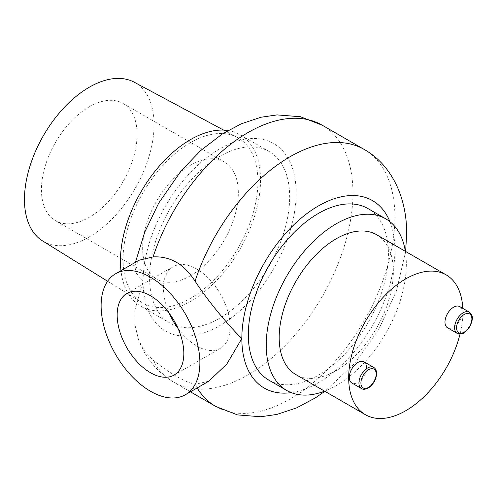 <?xml version="1.0" encoding="UTF-8"?>
<svg xmlns="http://www.w3.org/2000/svg" width="497" height="497" viewBox="0 0 497 497"><rect width="100%" height="100%" fill="white"/><g stroke="black" fill="none" stroke-linecap="round" stroke-linejoin="round"><path stroke-width="0.37" stroke-dasharray="2.48 1.86" d="M208.846 381.187L195.054 384.361C184.157 381.696 170.173 373.62 153.082 360.132L144.459 350.845L138.483 339.519L135.01 325.088L134.911 310.153L143.086 281.507L136.327 273.17L134.712 265.653L139.017 260.242M169.197 313.191A47.134 27.211 60 0 1 173.217 266.703A47.134 27.211 60 0 1 220.351 293.913A47.134 27.211 60 0 1 220.351 348.341A47.134 27.211 60 0 1 196.787 346.005A47.134 27.211 60 0 1 178.081 328.579M268.84 380.137A99.071 57.198 120 0 0 318.378 375.229A99.071 57.198 120 0 0 383.1 287.925A99.071 57.198 120 0 0 367.91 208.541M149.572 277.767A99.071 57.198 -60 0 1 192.817 178.063A99.071 57.198 -60 0 1 269.157 151.523A99.071 57.198 -60 0 1 284.346 230.912A99.071 57.198 -60 0 1 219.624 318.21A99.071 57.198 -60 0 1 170.086 323.118A99.071 57.198 -60 0 1 149.572 277.767M228.005 130.531A99.071 57.198 -60 0 1 240.026 134.706A99.071 57.198 -60 0 1 255.209 214.089A99.071 57.198 -60 0 1 190.494 301.393A99.071 57.198 -60 0 1 140.955 306.301A99.071 57.198 -60 0 1 120.976 270.66M459.719 306.593A12.22 7.057 -60 0 1 462.247 312.191A12.22 7.057 -60 0 1 456.917 324.485A12.22 7.057 -60 0 1 447.499 327.759M364.053 361.828A12.22 7.057 -60 0 1 366.581 367.42A12.22 7.057 -60 0 1 361.244 379.72A12.22 7.057 -60 0 1 351.833 382.994M460.023 334.009A80.738 46.619 120 0 0 462.869 311.83A80.738 46.619 120 0 0 462.788 308.364M376.645 234.746A80.738 46.619 -60 0 1 393.369 271.71A80.738 46.619 -60 0 1 358.126 352.963A80.738 46.619 -60 0 1 295.908 374.595M405.353 251.32A99.071 57.198 -60 0 1 336.276 385.56A99.071 57.198 -60 0 1 324.609 391.164M190.494 142.639A95.362 55.055 -60 0 1 237.286 137.427A95.362 55.055 -60 0 1 253.023 213.536A95.362 55.055 -60 0 1 190.494 298.362A95.362 55.055 -60 0 1 141.943 302.567A95.362 55.055 -60 0 1 128.431 225.874A95.362 55.055 -60 0 1 190.494 142.639M134.246 82.216A91.653 52.918 -60 0 1 149.367 155.368A91.653 52.918 -60 0 1 89.267 236.895A91.653 52.918 -60 0 1 42.612 240.933M89.267 106.83A67.648 39.058 -60 0 1 123.094 103.475A67.648 39.058 -60 0 1 133.463 157.686A67.648 39.058 -60 0 1 89.267 217.295A67.648 39.058 -60 0 1 55.447 220.643A67.648 39.058 -60 0 1 45.078 166.439A67.648 39.058 -60 0 1 89.267 106.83M190.494 275.736A67.648 39.058 -60 0 1 156.667 279.084A67.648 39.058 -60 0 1 146.298 224.88A67.648 39.058 -60 0 1 190.494 165.265A67.648 39.058 -60 0 1 224.315 161.916A67.648 39.058 -60 0 1 234.683 216.127A67.648 39.058 -60 0 1 190.494 275.736M143.086 281.507A108.234 62.492 -60 0 1 219.624 148.945A108.234 62.492 -60 0 1 296.156 193.134A108.234 62.492 -60 0 1 219.624 325.697A108.234 62.492 -60 0 1 143.086 281.507M322.211 125.207A148.386 85.67 -60 0 1 352.938 193.134A148.386 85.67 -60 0 1 288.167 342.464A148.386 85.67 -60 0 1 173.82 382.224A148.386 85.67 -60 0 1 153.082 360.132M364.177 149.435A148.386 85.67 -60 0 1 394.91 217.369A148.386 85.67 -60 0 1 330.138 366.699A148.386 85.67 -60 0 1 215.791 406.453M389.94 221.693A108.234 62.492 -60 0 1 394.91 250.153A108.234 62.492 -60 0 1 291.248 392.636M197.123 387.958A148.386 85.67 -60 0 1 195.054 384.361M457.128 333.319A12.22 7.057 120 0 0 466.546 330.045A12.22 7.057 120 0 0 471.877 317.751A12.22 7.057 120 0 0 469.348 312.153M373.682 367.389A12.22 7.057 -60 0 1 376.21 372.98A12.22 7.057 -60 0 1 370.874 385.281A12.22 7.057 -60 0 1 361.462 388.555M134.712 265.653L135.426 262.317M174.062 375.067L220.351 348.341M126.928 293.429L173.217 266.703M405.62 251.476L396.457 290.863L378.876 329.262L354.411 363.692L324.876 391.319M190.444 391.816L173.82 382.224C157.176 372.172 145.397 357.939 138.483 339.519M269.157 151.523L240.026 134.706M170.086 323.118L140.955 306.301M107.594 281.252L141.943 302.567M223.619 130.102L237.286 137.427M224.315 161.916L123.094 103.475M156.667 279.084L55.447 220.643"/><path stroke-width="0.75" d="M115.584 273.772L139.017 260.242L153.082 256.912C170.173 255.998 184.157 264.081 195.054 281.14C210.02 303.978 230.397 327.517 241.84 338.525L226.849 364.003L208.846 381.187L185.412 394.724A69.829 40.319 -120 0 0 199.875 362.754A69.829 40.319 -120 0 0 169.39 292.478A69.829 40.319 -120 0 0 115.584 273.772A69.829 40.319 -120 0 0 101.121 305.742A69.829 40.319 -120 0 0 131.599 376.012A69.829 40.319 -120 0 0 185.412 394.724M178.081 328.579A47.134 27.211 60 0 1 169.197 313.191M150.498 372.731A47.134 27.211 60 0 1 119.702 331.195A47.134 27.211 60 0 1 126.928 293.429A47.134 27.211 60 0 1 174.062 320.64A47.134 27.211 60 0 1 174.062 375.067A47.134 27.211 60 0 1 150.498 372.731M385.809 218.873L367.91 208.541A99.071 57.198 120 0 0 291.571 235.081A99.071 57.198 120 0 0 248.326 334.779A99.071 57.198 120 0 0 268.84 380.137L286.744 390.468A99.071 57.198 -60 0 1 271.555 311.079A99.071 57.198 -60 0 1 336.276 223.78A99.071 57.198 -60 0 1 385.809 218.873A99.071 57.198 -60 0 1 405.353 251.32M120.976 270.66A99.071 57.198 -60 0 1 190.494 139.614A99.071 57.198 -60 0 1 228.005 130.531M457.128 333.319L447.499 327.759A12.22 7.057 -60 0 1 444.97 322.168A12.22 7.057 -60 0 1 450.301 309.867A12.22 7.057 -60 0 1 459.719 306.593L469.348 312.153A12.22 7.057 120 0 0 459.93 315.427A12.22 7.057 120 0 0 454.593 327.728A12.22 7.057 120 0 0 457.128 333.319L462.142 333.605C463.341 333.878 465.826 331.679 469.597 327.001C474.927 316.514 471.237 313.818 469.348 312.153M361.462 388.555L351.833 382.994A12.22 7.057 -60 0 1 349.298 377.403A12.22 7.057 -60 0 1 354.634 365.102A12.22 7.057 -60 0 1 364.053 361.828L373.682 367.389C375.558 368.482 376.54 370.532 376.62 373.551C376.328 378.801 374.055 383.274 369.799 386.977C366.171 389.375 363.394 389.903 361.462 388.555A12.22 7.057 -60 0 1 358.927 382.957A12.22 7.057 -60 0 1 364.264 370.663A12.22 7.057 -60 0 1 373.682 367.389M462.788 308.364A80.738 46.619 120 0 0 446.144 274.872A80.738 46.619 120 0 0 383.926 296.504A80.738 46.619 120 0 0 348.683 377.757A80.738 46.619 120 0 0 365.407 414.715A80.738 46.619 120 0 0 460.023 334.009M365.407 414.715L295.908 374.595A80.738 46.619 -60 0 1 279.184 337.631A80.738 46.619 -60 0 1 314.427 256.377A80.738 46.619 -60 0 1 376.645 234.746L446.144 274.872M324.609 391.164A99.071 57.198 -60 0 1 286.744 390.468M107.594 281.252L42.612 240.933A91.653 52.918 -60 0 1 29.621 167.228A91.653 52.918 -60 0 1 89.267 87.23A91.653 52.918 -60 0 1 134.246 82.216L223.619 130.102M153.082 256.912A148.386 85.67 -60 0 1 322.211 125.207L300.424 116.733L277.065 114.906L260.869 117.267L241.144 123.871L222.196 134.06L200.595 150.616L180.92 171.105L158.705 203.124L144.702 232.248L135.426 262.317M195.054 281.14A148.386 85.67 -60 0 1 364.177 149.435L322.211 125.207M291.248 392.636A108.234 62.492 -60 0 1 241.84 338.525A108.234 62.492 -60 0 1 304.586 215.369A108.234 62.492 -60 0 1 389.94 221.693M324.876 391.319L315.483 397.799L296.579 407.907L276.91 414.436L260.751 416.759L237.485 414.902L215.791 406.453A148.386 85.67 -60 0 1 197.123 387.958M471.877 318.888A10.822 6.25 120 0 0 464.223 314.471A10.822 6.25 120 0 0 456.569 327.728A10.822 6.25 120 0 0 464.223 332.145A10.822 6.25 120 0 0 471.877 318.888M360.903 382.957A10.822 6.25 -60 0 1 368.557 369.706A10.822 6.25 -60 0 1 376.21 374.123A10.822 6.25 -60 0 1 368.557 387.38A10.822 6.25 -60 0 1 360.903 382.957M405.62 251.476L406.67 233.758C406.919 196.824 391.096 164.457 364.177 149.435M215.791 406.453L190.444 391.816"/></g></svg>
